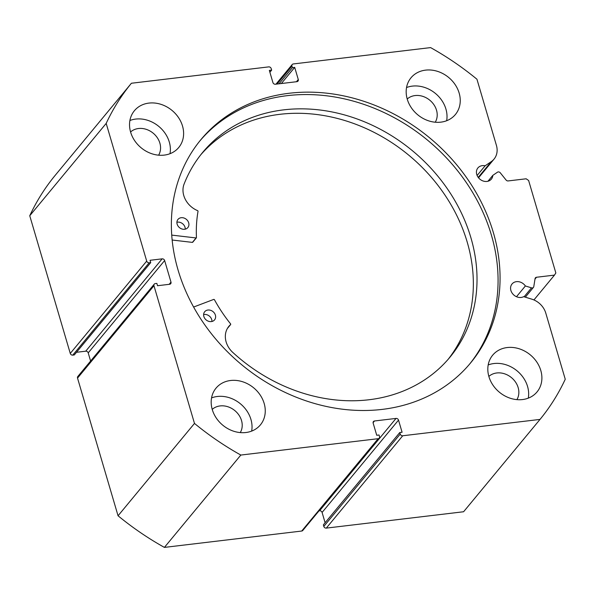 <?xml version="1.0" encoding="UTF-8"?>
<svg xmlns="http://www.w3.org/2000/svg" width="595" height="595" viewBox="0 0 595 595"><rect width="100%" height="100%" fill="white"/><g stroke="black" fill="none" stroke-linecap="round" stroke-linejoin="round"><path stroke-width="0.89" d="M193.613 307.042L213.836 299.374L214.379 299.605A146.147 122.987 39.6 0 0 230.674 323.992L230.667 324.506A20.959 17.634 39.6 0 0 228.859 326.335A20.959 17.634 39.6 0 0 232.318 351.987A160.531 135.087 39.6 0 0 368.268 399.84A160.531 135.087 39.6 0 0 449.984 357.164A160.531 135.087 39.6 0 0 448.771 190.854A160.531 135.087 39.6 0 0 284.358 109.778A160.531 135.087 39.6 0 0 202.642 152.454A160.531 135.087 39.6 0 0 183.885 184.606A20.959 17.634 39.6 0 0 197.748 210.704L198.046 211.18A146.147 122.987 39.6 0 0 196.447 237.606L196.067 237.948L171.732 235.107M203.624 314.584A6.404 5.385 -140.4 0 1 204.278 314.465A6.404 5.385 -140.4 0 1 211.954 321.478M211.299 321.59A6.404 5.385 -140.4 0 1 204.739 318.362A6.404 5.385 -140.4 0 1 204.695 311.728A6.404 5.385 -140.4 0 1 207.953 310.025A6.404 5.385 -140.4 0 1 214.505 313.26A6.404 5.385 -140.4 0 1 214.557 319.894A6.404 5.385 -140.4 0 1 211.299 321.59M176.916 222.262A6.404 5.385 -140.4 0 1 177.57 222.143A6.404 5.385 -140.4 0 1 185.246 229.157M184.591 229.268A6.404 5.385 -140.4 0 1 178.031 226.041A6.404 5.385 -140.4 0 1 177.987 219.406A6.404 5.385 -140.4 0 1 181.244 217.703A6.404 5.385 -140.4 0 1 187.797 220.938A6.404 5.385 -140.4 0 1 187.849 227.573A6.404 5.385 -140.4 0 1 184.591 229.268M448.117 359.365A160.531 135.087 39.6 0 0 444.153 193.896A160.531 135.087 39.6 0 0 280.684 114.218A160.531 135.087 39.6 0 0 200.835 154.7M192.773 242.046L192.393 242.388L172.156 240.023M402.726 435.763L326.291 528.115A2.135 1.792 -140.4 0 1 323.806 526.411L400.234 434.067A2.135 1.792 39.6 0 0 402.726 435.763L540.022 419.408A264.559 222.634 39.6 0 0 565.25 379.253L545.779 313.082A18.43 15.507 39.6 0 0 531.759 299.144L523.652 296.66A8.746 7.363 -140.4 0 1 521.101 297.455A8.746 7.363 -140.4 0 1 512.116 293.06A8.746 7.363 -140.4 0 1 512.035 283.979A8.746 7.363 -140.4 0 1 516.453 281.658A8.746 7.363 -140.4 0 1 525.378 285.972L531.506 287.854A2.135 1.792 39.6 0 0 533.782 286.612L535.084 278.572A2.135 1.792 -140.4 0 1 536.497 277.255L554.481 275.113L555.842 272.956L528.62 180.486L526.136 178.79L508.145 180.932A2.135 1.792 -140.4 0 1 506.077 180.025L500.298 172.833A2.135 1.792 39.6 0 0 497.465 172.2L492.824 175.361L487.952 181.252M275.961 84.17L292.219 64.528A2.135 1.792 39.6 0 1 293.298 63.955L430.594 47.6A264.559 222.634 39.6 0 1 476.945 79.224L496.423 145.396A18.43 15.507 -140.4 0 1 494.029 159.125A18.43 15.507 -140.4 0 1 491.277 161.617L485.133 165.797A8.746 7.363 39.6 0 0 482.307 165.641A8.746 7.363 39.6 0 0 477.889 167.961A8.746 7.363 39.6 0 0 477.971 177.042A8.746 7.363 39.6 0 0 486.955 181.438A8.746 7.363 39.6 0 0 491.366 179.117A8.746 7.363 39.6 0 0 492.824 175.361M469.574 364.133A175.056 147.315 39.6 0 0 466.525 182.881A175.056 147.315 39.6 0 0 287.214 95.661A175.056 147.315 39.6 0 0 199.875 140.911M382.235 409.39A175.056 147.315 39.6 0 0 470.578 362.943A175.056 147.315 39.6 0 0 469.024 181.237A175.056 147.315 39.6 0 0 289.192 93.259A175.056 147.315 39.6 0 0 200.857 139.706A175.056 147.315 39.6 0 0 202.412 321.419A175.056 147.315 39.6 0 0 382.235 409.39M230.57 380.503A28.805 24.239 39.6 0 0 216.03 388.148A28.805 24.239 39.6 0 0 216.29 418.047A28.805 24.239 39.6 0 0 245.876 432.52A28.805 24.239 39.6 0 0 260.409 424.875A28.805 24.239 39.6 0 0 260.156 394.976A28.805 24.239 39.6 0 0 230.57 380.503M251.663 431.1A28.805 24.239 39.6 0 0 217.339 396.486A28.805 24.239 39.6 0 0 211.552 397.906M148.921 103.091A28.805 24.239 39.6 0 0 134.388 110.737A28.805 24.239 39.6 0 0 134.641 140.636A28.805 24.239 39.6 0 0 164.227 155.109A28.805 24.239 39.6 0 0 178.768 147.463A28.805 24.239 39.6 0 0 178.507 117.572A28.805 24.239 39.6 0 0 148.921 103.091M170.014 153.689A28.805 24.239 39.6 0 0 135.69 119.074A28.805 24.239 39.6 0 0 129.911 120.495M507.2 347.547A28.805 24.239 39.6 0 0 492.667 355.185A28.805 24.239 39.6 0 0 492.92 385.084A28.805 24.239 39.6 0 0 522.507 399.557A28.805 24.239 39.6 0 0 537.047 391.919A28.805 24.239 39.6 0 0 536.787 362.02A28.805 24.239 39.6 0 0 507.2 347.547M528.293 398.144A28.805 24.239 39.6 0 0 493.976 363.53A28.805 24.239 39.6 0 0 488.19 364.943M425.559 70.136A28.805 24.239 39.6 0 0 411.019 77.774A28.805 24.239 39.6 0 0 411.279 107.673A28.805 24.239 39.6 0 0 440.865 122.146A28.805 24.239 39.6 0 0 455.398 114.508A28.805 24.239 39.6 0 0 455.145 84.609A28.805 24.239 39.6 0 0 425.559 70.136M446.652 120.733A28.805 24.239 39.6 0 0 412.328 86.119A28.805 24.239 39.6 0 0 406.541 87.539M407.211 99.008A18.348 15.44 -140.4 0 1 415.102 95.557A18.348 15.44 -140.4 0 1 433.286 103.842A18.348 15.44 -140.4 0 1 435.25 122.22M488.859 376.419A18.348 15.44 -140.4 0 1 496.751 372.968A18.348 15.44 -140.4 0 1 514.928 381.246A18.348 15.44 -140.4 0 1 516.899 399.632M130.58 131.971A18.348 15.44 -140.4 0 1 138.471 128.52A18.348 15.44 -140.4 0 1 156.649 136.798A18.348 15.44 -140.4 0 1 158.62 155.176M212.222 409.382A18.348 15.44 -140.4 0 1 220.12 405.924A18.348 15.44 -140.4 0 1 238.297 414.209A18.348 15.44 -140.4 0 1 240.261 432.587M292.219 64.528A2.135 1.792 39.6 0 0 291.944 66.112L277.114 84.029M296.444 81.731L298.274 79.514L294.704 67.384L292.398 67.651L291.944 66.112M298.274 79.514A2.135 1.792 -140.4 0 1 296.92 81.671L275.403 84.237A2.135 1.792 -140.4 0 1 272.912 82.541L269.342 70.403L271.647 70.128L271.194 68.589A2.135 1.792 39.6 0 0 268.709 66.885L131.406 83.248A264.559 222.634 39.6 0 0 106.185 123.403L146.705 261.086A2.135 1.792 39.6 0 0 149.189 262.782L72.761 355.126L74.301 354.947L150.728 262.596L149.189 262.782M162.152 258.847A2.135 1.792 -140.4 0 1 164.637 260.543L88.209 352.887A2.135 1.792 39.6 0 0 85.717 351.191L162.152 258.847L150.052 260.29L150.728 262.596M169.159 284.328L170.988 282.119L164.637 260.543M170.988 282.119A2.135 1.792 -140.4 0 1 169.635 284.276L157.534 285.719L156.849 283.406L155.317 283.584A2.135 1.792 39.6 0 0 153.964 285.741L194.483 423.424A264.559 222.634 39.6 0 0 240.834 455.056L378.137 438.694A2.135 1.792 39.6 0 0 379.491 436.537L379.037 434.997L376.732 435.272L373.162 423.134A2.135 1.792 -140.4 0 1 374.515 420.977L373.08 422.71M396.032 418.419A2.135 1.792 -140.4 0 1 398.516 420.115L322.088 512.459A2.135 1.792 39.6 0 0 319.597 510.763L396.032 418.419L374.515 420.977M400.234 434.067L399.781 432.528L402.086 432.253L398.516 420.115M326.291 528.115L463.594 511.752L540.022 419.408M399.781 432.528L323.353 524.872L323.806 526.411M322.088 512.459L325.115 522.745M319.039 510.83L319.597 510.763M379.208 438.128L302.781 530.472A2.135 1.792 -140.4 0 1 301.702 531.045L378.137 438.694M153.964 285.741L77.528 378.093L118.055 515.776A264.559 222.634 -140.4 0 0 164.406 547.4L301.702 531.045M77.528 378.093A2.135 1.792 -140.4 0 1 77.811 376.501L154.239 284.157M88.209 352.887L90.604 361.039M76.495 352.292L85.717 351.191M72.761 355.126A2.135 1.792 -140.4 0 1 70.27 353.43L146.705 261.086M131.406 83.248L54.978 175.592A264.559 222.634 -140.4 0 0 29.75 215.747L70.27 353.43M29.75 215.747L106.185 123.403M164.406 547.4L240.834 455.056M194.483 423.424L118.055 515.776M533.931 299.947L554.481 275.113M279.033 83.806L292.398 67.651M281.338 83.531L294.704 67.384M269.885 72.255L271.647 70.128M477.116 175.488L485.133 165.797M516.49 296.719L525.378 285.972M196.067 237.948L192.393 242.388M230.667 324.506L227.402 328.455M524.098 296.801L531.506 287.854M536.497 277.255L535.009 279.055M478.216 177.399L491.277 161.617M196.372 237.836L192.698 242.277M230.704 324.468L227.387 328.477M478.551 177.823L494.029 159.125M525.326 297.173L533.447 287.37"/></g></svg>

